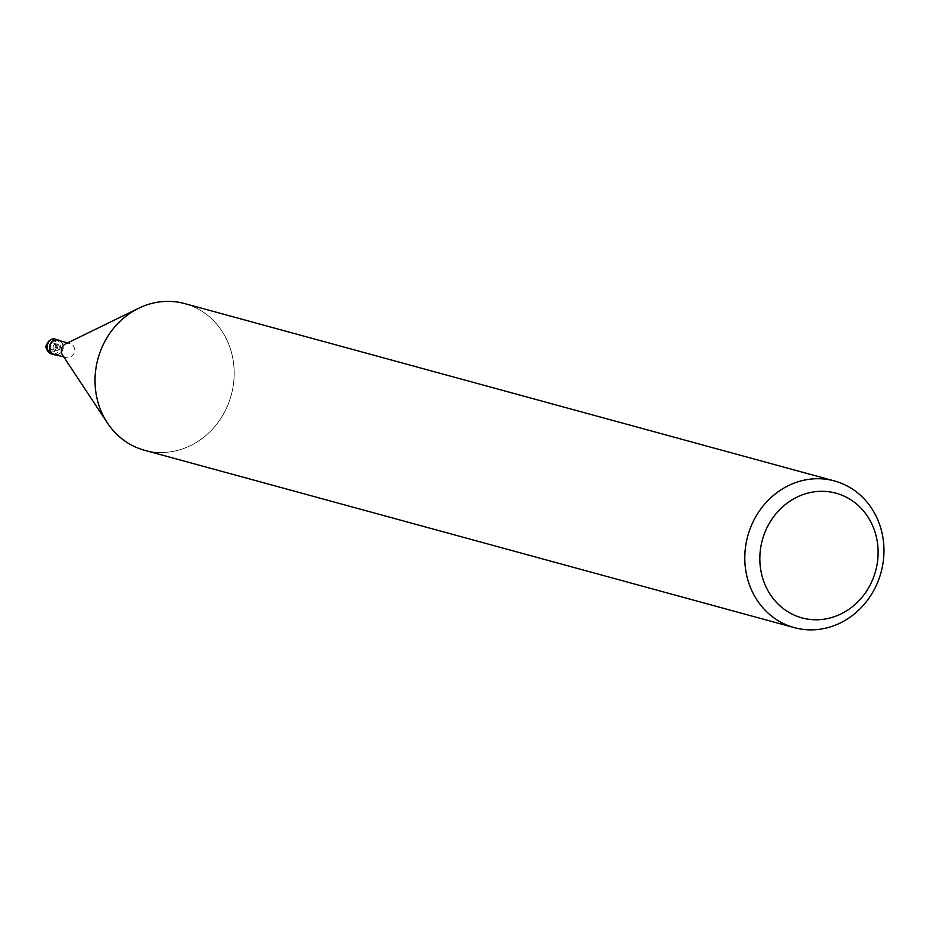 <?xml version="1.0" encoding="UTF-8"?>
<svg xmlns="http://www.w3.org/2000/svg" width="929" height="929" viewBox="0 0 929 929"><rect width="100%" height="100%" fill="white"/><g stroke="black" fill="none" stroke-linecap="round" stroke-linejoin="round"><path stroke-width="0.7" stroke-dasharray="4.64 3.48" d="M59.259 346.494A3.426 3.112 -74.7 0 1 55.287 350.639A3.426 3.112 -74.7 0 1 53.116 348.178A3.426 3.112 -74.7 0 1 57.087 344.032A3.426 3.112 -74.7 0 1 59.259 346.494A3.426 3.112 -74.7 0 1 55.287 350.639A3.426 3.112 -74.7 0 1 53.116 348.178A3.426 3.112 -74.7 0 1 57.087 344.032A3.426 3.112 -74.7 0 1 59.259 346.494M56.646 345.785A3.426 3.112 -74.7 0 1 52.686 349.931A3.426 3.112 -74.7 0 1 50.514 347.469A3.426 3.112 -74.7 0 1 54.486 343.324A3.426 3.112 -74.7 0 1 56.646 345.785M62.986 345.553A7.409 6.735 -74.7 0 1 55.45 354.727A7.409 6.735 -74.7 0 0 62.986 345.553A7.409 6.735 -74.7 0 0 59.305 340.606A7.409 6.735 -74.7 0 1 62.986 345.553M65.494 343.951A7.316 6.642 -74.7 0 1 69.919 343.498A7.316 6.642 -74.7 0 1 74.552 348.758A7.316 6.642 -74.7 0 1 66.064 357.619A7.316 6.642 -74.7 0 1 62.487 354.983M58.272 340.316A7.316 6.642 -74.7 0 1 62.905 345.576A7.316 6.642 -74.7 0 1 54.416 354.437M184.627 303.574A76.039 69.083 -74.7 0 1 232.773 358.176A76.039 69.083 -74.7 0 1 191.955 444.886A76.039 69.083 -74.7 0 1 107.404 422.95L107.125 422.521M96.442 395.696A76.039 69.083 -74.7 0 1 138.723 308.231A76.039 69.083 -74.7 0 1 232.773 358.176A76.039 69.083 -74.7 0 1 144.587 450.286M49.597 347.225A3.426 3.112 -74.7 0 1 53.568 343.08A3.426 3.112 -74.7 0 1 55.728 345.53A3.426 3.112 -74.7 0 1 51.769 349.676A3.426 3.112 -74.7 0 1 49.597 347.225M60.071 340.815A7.595 6.909 -74.7 0 1 63.16 345.507A7.595 6.909 -74.7 0 1 56.216 354.936M55.438 339.248A7.606 6.909 -74.7 0 1 60.246 344.705A7.606 6.909 -74.7 0 1 51.432 353.926M47.553 347.783A5.702 5.179 -74.7 0 1 57.772 344.973A5.702 5.179 -74.7 0 1 47.553 347.783M52.686 349.931L51.769 349.676M63.822 357.003L66.064 357.619M67.678 342.894L69.919 343.498M54.486 343.324L53.568 343.08"/><path stroke-width="1.39" d="M55.45 354.727A7.409 6.735 -74.7 0 1 49.701 349.211A7.409 6.735 -74.7 0 1 52.187 341.791A7.409 6.735 -74.7 0 1 59.305 340.606A7.409 6.735 -74.7 0 0 52.175 341.791A7.409 6.735 -74.7 0 0 49.701 349.211A7.409 6.735 -74.7 0 0 55.438 354.715M107.125 422.521L62.487 354.983A7.316 6.642 -74.7 0 1 61.43 352.37A7.316 6.642 -74.7 0 1 65.494 343.951L138.258 308.463M63.822 357.003L54.416 354.437A7.316 6.642 -74.7 0 1 49.783 349.188A7.316 6.642 -74.7 0 1 58.272 340.316L67.678 342.894M107.404 422.95A76.039 69.083 -74.7 0 1 96.442 395.696A76.039 69.083 -74.7 0 1 184.627 303.574L834.405 480.932A76.039 69.083 -74.7 0 1 882.55 535.522A76.039 69.083 -74.7 0 1 794.353 627.644A76.039 69.083 -74.7 0 1 746.208 573.042A76.039 69.083 -74.7 0 1 834.405 480.932M794.353 627.644L144.587 450.286A76.039 69.083 -74.7 0 1 96.442 395.696M876.918 539.598A64.635 58.724 -74.7 0 1 830.851 617.773A64.635 58.724 -74.7 0 1 761.037 571.486A64.635 58.724 -74.7 0 1 807.104 493.311A64.635 58.724 -74.7 0 1 876.918 539.598M56.216 354.936A7.595 6.909 -74.7 0 1 54.346 354.715A7.595 6.909 -74.7 0 1 49.527 349.258A7.595 6.909 -74.7 0 1 58.353 340.049A7.595 6.909 -74.7 0 1 60.071 340.815M46.613 348.456A7.606 6.909 -74.7 0 1 55.438 339.248L55.438 339.248C52.396 336.066 43.698 345.762 46.45 348.352L51.432 353.926A7.606 6.909 -74.7 0 1 46.613 348.456M54.346 354.715L51.432 353.926M58.353 340.049L55.438 339.248"/></g></svg>
